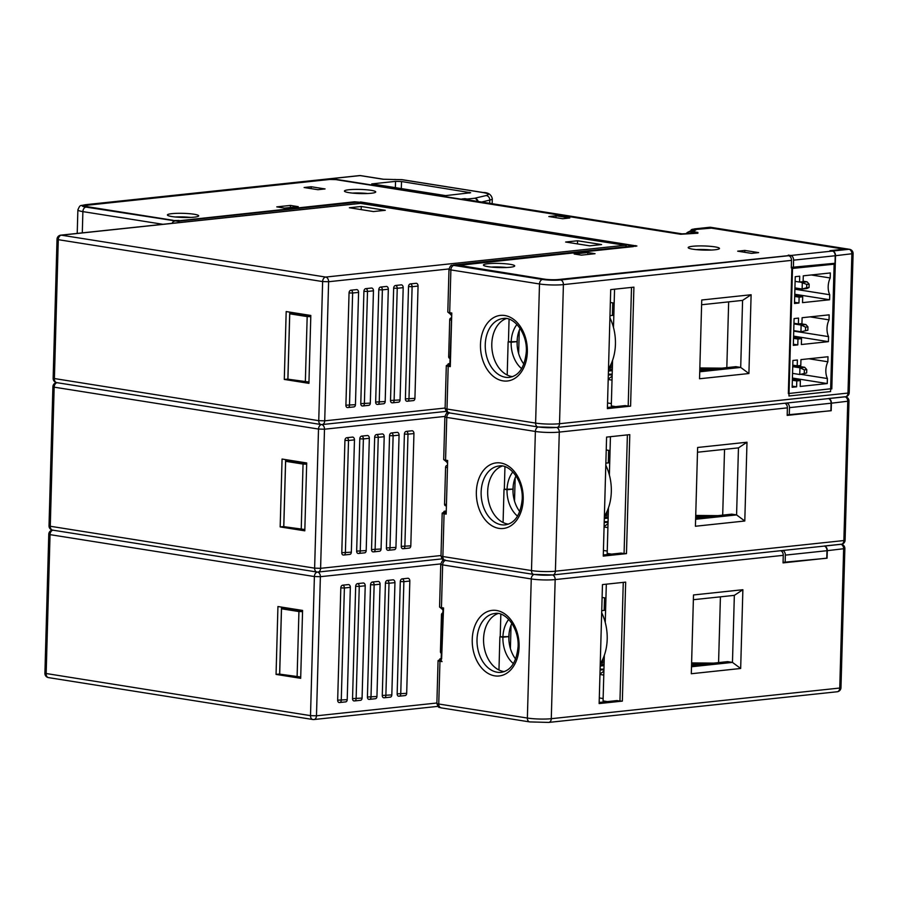 <?xml version="1.0" encoding="UTF-8"?>
<svg xmlns="http://www.w3.org/2000/svg" width="898" height="898" viewBox="0 0 898 898"><rect width="100%" height="100%" fill="white"/><g stroke="black" fill="none" stroke-linecap="round" stroke-linejoin="round"><path stroke-width="1.35" d="M506.371 318.554A29.6 20.923 -96.1 0 0 491.801 343.912A29.6 20.923 -96.1 0 0 512.545 376.655M633.281 246.613L456.611 265.292L543.773 279.345A10.989 1.459 1.6 0 0 559.319 279.761L788.624 255.717A4.232 2.986 -96.1 0 1 791.508 260.375L791.295 267.918L791.856 267.862L791.295 267.772M611.37 403.572L607.542 402.966M615.646 406.614L611.302 405.93L612.571 360.334M699.778 370.504L735.9 366.665L740.704 367.428L742.579 300.392L701.607 304.748M401.518 181.531L470.664 192.722L445.644 195.618L371.75 183.899L395.535 181.374L401.518 181.531L401.316 188.591M468.924 200.018A4.232 2.986 -96.1 0 0 467.274 199.042L474.66 198.256A4.232 2.986 83.9 0 1 477.377 201.354M461.898 198.974A4.232 2.941 -81 0 1 462.436 198.986L683.591 234.109L461.898 198.974L464.872 198.66L464.85 199.367M464.872 198.66L467.274 199.042M710.756 227.317A4.232 4.232 0 0 0 709.645 227.284A4.232 2.986 83.9 0 1 710.206 227.306A4.232 2.941 99 0 1 710.756 227.317L849.53 249.307A4.232 4.232 0 0 1 853.1 253.606L835.522 255.706A4.232 2.986 -96.1 0 0 832.637 251.036L840.057 249.925A9.306 1.235 -178.4 0 0 842.751 249.139A9.306 1.235 -178.4 0 0 839.989 248.185L711.418 227.811L695.995 229.136L691.685 231.774L696.085 232.784L683.58 234.03M633.292 246.288L634.516 245.929L633.258 245.502L360.502 202.274L354.519 202.117L179.061 220.762L354.508 201.792L360.48 202.274M329.757 179.454L87.095 204.924A10.989 1.459 1.6 0 0 83.918 205.855A10.989 1.459 1.6 0 0 87.173 206.978L173.089 220.594L179.061 220.762M329.768 179.14L335.74 179.297L680.594 233.951L696.096 233.098L689.866 231.796L693.638 229.203L710.206 227.306L848.992 249.296L832.637 251.036M631.507 287.405L628.196 406.076L625.188 405.604L607.418 407.49M614.558 289.201L613.491 327.501M610.707 289.616L633.909 287.147L630.587 406.143L607.385 408.612L610.707 289.616M507.202 375.027L508.133 341.779L517.091 341.622A27.49 19.43 83.9 0 1 520.099 328.41M699.744 371.783L740.704 367.428L748.91 373.523L699.542 378.765L701.742 299.999L751.11 294.746L742.579 300.392M791.856 267.862L788.343 393.56L830.661 388.767M835.522 255.706L831.795 388.946M748.91 373.523L751.11 294.746M630.587 406.143L628.196 406.076M728.66 301.874L726.819 367.63M699.845 367.944L721.88 368.158M451.234 315.052A1.695 1.549 -35.7 0 0 450.257 314.064L451.784 312.998L449.853 364.072A1.695 1.358 25.4 0 1 448.843 364.768L449.864 364.027A1.695 1.358 25.4 0 1 449.842 364.083L450.291 366.631L448.192 366.294L446.991 409.039A4.232 2.941 99 0 0 449.269 412.889C447.855 411.509 447.092 414.753 445.116 408.388A6.342 0.842 1.6 0 0 446.991 409.039L535.612 423.081A16.916 2.234 1.6 0 0 559.521 423.721L847.993 393.066L851.876 253.966A4.232 2.986 -96.1 0 0 848.992 249.296A4.232 2.941 99 0 1 849.53 249.307M847.993 393.066A4.232 2.986 83.9 0 1 845.433 396.793A4.232 4.232 0 0 0 849.216 392.707L847.993 393.066M686.173 233.761A4.232 4.12 55.5 0 1 689.866 231.796A4.232 2.941 -81 0 0 687.498 233.615M383.468 179.23L360.626 175.615A4.232 2.941 99 0 0 360.087 175.593L382.918 179.218L394.312 179.521A4.232 2.986 -96.1 0 1 394.873 179.533L382.918 179.218M360.626 175.615A4.232 4.232 0 0 0 359.526 175.581A4.232 2.986 83.9 0 1 360.087 175.593L85.894 204.733A12.684 1.673 -178.4 0 0 85.983 207.112L177.591 221.234L357.505 202.117L357.505 203.633M633.876 245.917L453.389 265.011A4.232 2.986 83.9 0 1 453.95 265.033L633.876 245.917L357.505 202.117M450.403 314.177L447.81 312.021A6.342 0.842 1.6 0 0 449.685 312.672L451.784 312.998L450.291 366.631L448.843 364.768A1.695 1.179 -81 0 0 448.192 366.294A6.342 0.842 -178.4 0 1 446.306 365.643L445.116 408.388M611.044 364.128L610.943 368.057L608.844 368.281M612.762 302.873L612.414 315.4M610.943 368.057L609.147 367.776M612.324 369.381L608.474 369.796M612.021 380.112L608.204 379.506M612.133 376.161L608.215 379.091M608.328 374.937L612.167 374.949M608.44 371.065L612.279 370.661M612.189 374.152L608.35 374.14M699.823 368.741L713.73 368.786L699.778 370.268M519.291 330.284L518.64 353.565M523.893 364.139A27.49 19.43 83.9 0 1 517.091 341.622L511.153 342.261A27.49 19.43 83.9 0 1 516.956 324.459M521.659 368.663A27.49 19.43 83.9 0 1 511.153 342.261L508.448 341.824L509.076 319.194M502.251 466.04A29.6 20.923 -96.1 0 0 487.681 491.397A29.6 20.923 -96.1 0 0 508.425 524.14M784.74 403.247A4.232 2.986 -96.1 0 1 787.389 407.86L787.176 415.404L830.897 410.678M607.25 551.058L603.422 550.452M611.527 554.1L607.183 553.415L608.451 507.819M695.658 517.989L731.78 514.15L736.585 514.913L738.459 447.877L697.488 452.233M627.388 434.89L624.076 553.561L621.068 553.089L603.299 554.975M610.438 436.686L609.372 474.986M606.588 437.101L629.79 434.632L626.467 553.628L603.265 556.098L606.588 437.101M503.082 522.513L504.014 489.264L512.971 489.107A27.49 19.43 83.9 0 1 515.98 475.895M695.624 519.269L736.585 514.913L744.79 521.008L695.422 526.25L697.623 447.473L746.99 442.231L738.459 447.877M845.108 396.837A4.232 2.986 -96.1 0 1 847.757 401.451L843.873 540.551L845.097 540.192L848.98 401.092L831.402 403.191L831.189 410.734M744.79 521.008L746.99 442.231M533.805 574.428L552.842 574.933A4.232 2.986 83.9 0 0 555.402 571.207L559.286 432.095A16.916 2.234 -178.4 0 1 535.376 431.455L531.493 570.567A4.232 2.941 99 0 0 533.805 574.428L445.184 560.386C443.735 558.994 442.972 562.238 440.997 555.873A6.342 0.842 1.6 0 0 442.871 556.524L531.493 570.567A16.916 2.234 1.6 0 0 555.402 571.207L843.873 540.551A4.232 2.986 83.9 0 1 841.314 544.278A4.232 4.232 0 0 0 845.097 540.192M831.402 403.191A4.232 2.986 -96.1 0 0 828.753 398.566M606.925 511.613L606.824 515.542L604.724 515.766M608.642 450.358L608.294 462.885M606.824 515.542L605.028 515.261M608.204 516.866L604.354 517.282M607.901 527.597L604.085 526.991M608.013 523.646L604.096 526.576M604.208 522.423L608.047 522.434M717.76 515.643L695.726 515.43M604.32 518.55L608.159 518.146M608.069 521.637L604.231 521.626M695.703 516.227L709.611 516.271L695.658 517.753M724.54 449.359L722.699 515.115M515.171 477.758L514.52 501.05M519.774 511.613A27.49 19.43 83.9 0 1 512.971 489.107L507.033 489.747A27.49 19.43 83.9 0 1 512.837 471.944M517.54 516.148A27.49 19.43 83.9 0 1 507.033 489.747L504.328 489.309L504.957 466.679M445.24 511.939L445.711 511.568A1.695 1.358 25.4 0 1 444.723 512.253L445.52 511.86M445.15 560.374A4.232 2.941 99 0 1 442.871 556.524L444.072 513.779L446.171 514.116L447.664 460.483L446.171 514.116L444.723 512.253A1.695 1.179 -81 0 0 444.072 513.779A6.342 0.842 -178.4 0 1 442.186 513.128L440.997 555.873M446.418 461.651L447.664 460.483L445.565 460.158L446.755 417.413A6.342 0.842 -178.4 0 1 444.88 416.762L443.691 459.507A6.342 0.842 1.6 0 0 445.565 460.158A1.695 1.179 99 0 0 446.138 461.55L446.418 461.651M446.239 461.651L446.901 462.1A1.695 1.549 -35.7 0 0 446.138 461.55M626.467 553.628L624.076 553.561M85.927 206.753L85.95 205.911A10.147 1.347 1.6 0 1 88.891 205.047L329.779 179.454L335.751 179.611L680.617 234.266L697.892 233.222L697.858 232.436L693.144 231.684L696.545 229.394L711.429 228.126L838.799 248.308A7.611 1.01 1.6 0 1 841.056 249.094A7.611 1.01 1.6 0 1 838.855 249.734L829.932 250.688L832.334 251.07A4.232 2.986 -96.1 0 1 835.219 255.739L835.017 263.271L791.306 267.368M610.348 302.491L614.176 303.097M788.287 255.661L558.713 279.502A10.147 1.347 1.6 0 1 544.368 279.121L459.001 265.359L636.907 245.996L360.491 201.96M788.298 255.111L790.7 255.492A4.232 2.986 83.9 0 1 793.585 260.162L793.383 267.705M173.067 220.594L179.05 220.437M173.078 220.279L88.958 206.955A10.147 1.347 1.6 0 1 85.95 205.911M692.717 246.265A15.648 2.065 1.6 0 0 688.182 247.59A15.648 2.065 1.6 0 0 697.847 249.767A15.648 2.065 1.6 0 0 714.943 249.779A15.648 2.065 1.6 0 0 719.466 248.454A15.648 2.065 1.6 0 0 709.802 246.277A15.648 2.065 1.6 0 0 692.717 246.265M348.974 189.736A15.648 2.065 1.6 0 0 344.45 191.061A15.648 2.065 1.6 0 0 354.115 193.25A15.648 2.065 1.6 0 0 371.211 193.261A15.648 2.065 1.6 0 0 375.734 191.936A15.648 2.065 1.6 0 0 366.07 189.747A15.648 2.065 1.6 0 0 348.974 189.736M171.922 213.645A15.648 2.065 1.6 0 0 167.398 214.97A15.648 2.065 1.6 0 0 177.063 217.148A15.648 2.065 1.6 0 0 194.159 217.17A15.648 2.065 1.6 0 0 198.683 215.846A15.648 2.065 1.6 0 0 189.018 213.657A15.648 2.065 1.6 0 0 171.922 213.645M758.642 252.619L744.824 250.43L737.685 251.182L751.503 253.371L758.642 252.619M595.06 253.696L587.842 252.551L574.17 254.011L581.376 255.144L595.06 253.696M569.815 217.967L555.997 215.778L548.858 216.53L562.676 218.73L569.815 217.967M298.259 206.663L290.447 205.418L276.775 206.877L284.587 208.112L298.259 206.663M304.108 187.514L317.926 189.703L325.065 188.939L311.247 186.75L304.108 187.514M487.94 263.72A15.648 2.065 1.6 0 0 483.416 265.045A15.648 2.065 1.6 0 0 493.081 267.234A15.648 2.065 1.6 0 0 510.176 267.245A15.648 2.065 1.6 0 0 514.7 265.92A15.648 2.065 1.6 0 0 505.035 263.731A15.648 2.065 1.6 0 0 487.94 263.72M744.824 250.43L744.768 252.304M587.842 252.551L587.797 254.471M290.447 205.418L290.391 207.494M555.997 215.778L555.941 217.653M311.247 186.75L311.191 188.636M697.858 232.436L697.836 233.233M828.45 398.6A4.232 2.986 -96.1 0 1 831.099 403.213L830.897 410.756L787.187 414.854M606.229 449.977L610.056 450.583M786.816 403.022A4.232 2.986 83.9 0 1 789.465 407.647L789.263 415.179M824.33 546.085A4.232 2.986 -96.1 0 1 826.979 550.699L826.777 558.242L783.067 562.339M602.109 597.462L605.937 598.068M500.837 614.165L500.208 636.794L508.852 636.592A27.49 19.43 83.9 0 1 511.86 623.38M498.962 669.998L499.894 636.749L502.914 637.221A27.49 19.43 83.9 0 1 508.717 619.418M782.697 550.508A4.232 2.986 83.9 0 1 785.346 555.121L785.144 562.664M498.132 613.525A29.6 20.923 -96.1 0 0 483.562 638.882A29.6 20.923 -96.1 0 0 504.306 671.625M780.62 550.732A4.232 2.986 -96.1 0 1 783.269 555.346L783.056 562.889L826.777 558.163M607.407 701.585L603.063 700.9L604.332 655.304M603.13 698.543L599.303 697.937M691.539 665.474L727.661 661.635L732.465 662.398L734.34 595.363L693.368 599.707M691.505 666.754L732.465 662.398L740.67 668.482L691.303 673.736L693.503 594.959L742.87 589.717L734.34 595.363M840.988 544.323A4.232 2.986 -96.1 0 1 843.637 548.936L839.753 688.036L840.977 687.677L844.861 548.577L827.283 550.676L827.069 558.208M740.67 668.482L742.87 589.717M625.67 582.117L622.348 701.114L599.146 703.572L602.468 584.587L625.67 582.117M529.685 721.913L548.723 722.419A4.232 2.986 83.9 0 0 551.282 718.692L555.166 579.58A16.916 2.234 -178.4 0 1 531.257 578.941L527.373 718.052A4.232 2.941 99 0 0 529.685 721.913L441.064 707.86C439.616 706.468 438.853 709.723 436.877 703.359A6.342 0.842 1.6 0 0 438.752 704.01L527.373 718.052A16.916 2.234 1.6 0 0 551.282 718.692L839.753 688.036A4.232 2.986 83.9 0 1 837.194 691.763A4.232 4.232 0 0 0 840.977 687.677M827.283 550.676A4.232 2.986 -96.1 0 0 824.633 546.051M623.268 582.375L619.957 701.046L616.948 700.575L599.179 702.461M606.318 584.171L605.252 622.46M622.348 701.114L619.957 701.046M513.42 663.633A27.49 19.43 83.9 0 1 502.914 637.221L508.852 636.592A27.49 19.43 83.9 0 0 515.654 659.098M442.299 609.136L443.545 607.968L443.028 610.674L442.77 609.574A1.695 1.549 -35.7 0 0 442.018 609.035L442.299 609.136M442.995 610.023A1.695 1.549 -35.7 0 0 442.793 609.596L442.119 609.136M442.164 609.147L439.571 606.981A6.342 0.842 1.6 0 0 441.446 607.632L443.545 607.968L441.614 659.031A1.695 1.358 25.4 0 1 440.604 659.738L441.401 659.345M441.03 707.86A4.232 2.941 99 0 1 438.752 704.01L439.953 661.265L442.052 661.601L440.604 659.738A1.695 1.179 -81 0 0 439.953 661.265A6.342 0.842 -178.4 0 1 438.067 660.614L436.877 703.359M603.782 675.083L599.965 674.477M603.894 671.132L599.976 674.061M600.089 669.908L603.927 669.919M604.085 664.352L600.234 664.756M713.641 663.128L691.606 662.915M600.201 666.035L604.04 665.631M603.95 669.122L600.111 669.111M691.583 663.712L705.491 663.757L691.539 665.238M720.42 596.833L718.58 662.601M602.805 659.098L602.704 663.027L600.605 663.252M604.522 597.844L604.174 610.371M602.704 663.027L600.908 662.746M511.052 625.244L510.401 648.536M491.386 267.076A13.953 1.841 -178.4 0 1 506.629 267.503M696.163 249.622A13.953 1.841 -178.4 0 1 711.396 250.037M352.42 193.092A13.953 1.841 -178.4 0 1 367.664 193.519M175.368 217.002A13.953 1.841 -178.4 0 1 190.612 217.428M360.547 203.386L61.367 235.175A4.232 2.986 -96.1 0 0 60.806 235.153L359.975 203.363A4.232 2.986 83.9 0 1 360.547 203.386L624.896 245.277A4.232 2.986 83.9 0 1 626.815 246.591M60.806 235.153A4.232 4.232 0 0 0 57.023 239.238L58.28 239.676A4.232 2.941 99 0 1 61.367 235.175L325.716 277.067A4.232 2.941 99 0 0 322.629 281.568L318.745 420.679A4.232 2.941 -81 0 0 321.057 424.529A4.232 2.941 -81 0 0 321.596 424.552A4.232 2.986 -96.1 0 0 322.169 424.563A4.232 2.986 -96.1 0 0 324.717 420.836L445.127 408.04M577.549 240.765L565.65 242.022L589.683 245.839L601.581 244.57L577.549 240.765L577.459 243.897M361.254 206.484L349.367 207.752L373.4 211.558L385.287 210.3L361.254 206.484L361.176 209.627M624.896 245.277L325.716 277.067A4.232 2.986 83.9 0 1 328.612 281.725L324.717 420.836L318.745 420.679L53.139 378.35A4.232 4.232 0 0 0 56.709 382.638A4.232 2.941 -81 0 1 54.396 378.776L58.28 239.676L322.629 281.568L328.612 281.725L449.022 268.94M449.595 358.246L449.819 358.246A1.695 1.179 -81 0 1 448.674 356.697L449.707 319.823A1.695 1.179 -81 0 1 450.942 318.027M398.521 402.181L392.572 402.809A2.537 1.796 -96.1 0 1 392.235 402.798A2.537 1.762 -81 0 1 391.91 402.787A2.537 1.762 -81 0 1 390.518 400.474L393.661 288.191A2.537 1.762 -81 0 1 395.513 285.485L401.462 284.846A2.537 1.796 83.9 0 1 403.191 287.652L400.059 399.936A2.537 1.796 83.9 0 1 398.521 402.181A2.537 1.796 83.9 0 1 398.184 402.169M383.648 403.752L377.699 404.392A2.537 1.796 -96.1 0 1 377.362 404.381A2.537 1.762 -81 0 1 377.037 404.369A2.537 1.762 -81 0 1 375.656 402.057L378.788 289.762A2.537 1.762 -81 0 1 380.64 287.057L386.589 286.428A2.537 1.796 83.9 0 1 388.318 289.235L385.186 401.518A2.537 1.796 83.9 0 1 383.648 403.752A2.537 1.796 83.9 0 1 383.311 403.752M368.786 405.335L362.837 405.963A2.537 1.796 -96.1 0 1 362.5 405.963A2.537 1.762 -81 0 1 362.175 405.952A2.537 1.762 -81 0 1 360.783 403.64L363.915 291.345A2.537 1.762 -81 0 1 365.778 288.64L371.716 288.011A2.537 1.796 83.9 0 1 373.456 290.806L370.313 403.101A2.537 1.796 83.9 0 1 368.786 405.335A2.537 1.796 83.9 0 1 368.449 405.324M353.913 406.917L347.964 407.546A2.537 1.796 -96.1 0 1 347.627 407.535A2.537 1.762 -81 0 1 347.301 407.535A2.537 1.762 -81 0 1 345.91 405.211L349.053 292.928A2.537 1.762 -81 0 1 350.905 290.222L356.854 289.594A2.537 1.796 83.9 0 1 358.583 292.389L355.451 404.684A2.537 1.796 83.9 0 1 353.913 406.917A2.537 1.796 83.9 0 1 353.576 406.906M413.394 400.598L407.445 401.226A2.537 1.796 -96.1 0 1 407.108 401.215A2.537 1.762 -81 0 1 406.783 401.215A2.537 1.762 -81 0 1 405.391 398.892L408.523 286.608A2.537 1.762 -81 0 1 410.386 283.903L416.335 283.274A2.537 1.796 83.9 0 1 418.064 286.069L414.921 398.364A2.537 1.796 83.9 0 1 413.394 400.598A2.537 1.796 83.9 0 1 413.058 400.587M410.386 283.903A2.537 1.796 83.9 0 1 412.115 286.698L418.064 286.069M406.783 401.215A2.537 2.537 0 0 0 407.445 401.226A2.537 1.796 -96.1 0 0 408.983 398.993L412.115 286.698L408.523 286.608M405.391 398.892L414.921 398.364M395.513 285.485A2.537 1.796 83.9 0 1 397.242 288.28L403.191 287.652M391.91 402.787A2.537 2.537 0 0 0 392.572 402.809A2.537 1.796 -96.1 0 0 394.11 400.575L397.242 288.28L393.661 288.191M390.518 400.474L400.059 399.936M380.64 287.057A2.537 1.796 83.9 0 1 382.38 289.863L388.318 289.235M377.037 404.369A2.537 2.537 0 0 0 377.699 404.392A2.537 1.796 -96.1 0 0 379.237 402.147L382.38 289.863L378.788 289.762M375.656 402.057L385.186 401.518M365.778 288.64A2.537 1.796 83.9 0 1 367.507 291.446L373.456 290.806M362.175 405.952A2.537 2.537 0 0 0 362.837 405.963A2.537 1.796 -96.1 0 0 364.375 403.73L367.507 291.446L363.915 291.345M360.783 403.64L370.313 403.101M350.905 290.222A2.537 1.796 83.9 0 1 352.633 293.017L358.583 292.389M347.301 407.535A2.537 2.537 0 0 0 347.964 407.546A2.537 1.796 -96.1 0 0 349.502 405.312L352.633 293.017L349.053 292.928M345.91 405.211L355.451 404.684M57.248 382.66A4.232 2.941 -81 0 1 56.709 382.638L56.686 382.638A4.232 4.232 0 0 0 52.903 386.724L54.161 387.161L50.277 526.262L49.02 525.835A4.232 4.232 0 0 0 52.589 530.123A4.232 2.941 -81 0 1 50.277 526.262L314.626 568.153A4.232 2.941 -81 0 0 316.938 572.015A4.232 4.232 0 0 0 318.049 572.048A4.232 2.986 -96.1 0 0 320.597 568.322L441.008 555.525M308.923 383.345L310.82 315.467L286.181 311.561L284.296 379.439L308.923 383.345M284.296 379.439L287.91 379.057M308.957 382.032L287.921 379.181L287.888 378.384L289.717 313.02L310.809 315.815M305.342 381.942L307.172 316.579L310.787 316.668M307.172 316.579L289.74 313.817L289.717 313.02M287.921 379.181L289.74 313.817M53.128 530.134A4.232 2.941 -81 0 1 52.589 530.123L316.938 572.015A4.232 2.941 -81 0 0 317.477 572.037A4.232 2.986 -96.1 0 0 318.049 572.048L442.108 558.87M321.787 424.586A4.232 2.986 83.9 0 1 324.492 429.21L320.597 568.322L314.626 568.153L318.509 429.053L324.492 429.21L444.903 416.425M445.902 505.765L445.7 505.731A1.695 1.179 -81 0 1 444.555 504.182L445.588 467.308A1.695 1.179 -81 0 1 446.822 465.512M394.402 549.666L388.452 550.294A2.537 1.796 -96.1 0 1 388.116 550.283A2.537 1.762 -81 0 1 387.79 550.272A2.537 1.762 -81 0 1 386.398 547.96L389.541 435.665A2.537 1.762 -81 0 1 391.393 432.971L397.343 432.331A2.537 1.796 83.9 0 1 399.071 435.137L395.939 547.421A2.537 1.796 83.9 0 1 394.402 549.666A2.537 1.796 83.9 0 1 394.065 549.655M379.528 551.237L373.579 551.877A2.537 1.796 -96.1 0 1 373.242 551.866A2.537 1.762 -81 0 1 372.917 551.855A2.537 1.762 -81 0 1 371.536 549.542L374.668 437.247A2.537 1.762 -81 0 1 376.52 434.542L382.469 433.914A2.537 1.796 83.9 0 1 384.198 436.72L381.066 549.004A2.537 1.796 83.9 0 1 379.528 551.237A2.537 1.796 83.9 0 1 379.192 551.237M364.667 552.82L358.717 553.449A2.537 1.796 -96.1 0 1 358.381 553.449A2.537 1.762 -81 0 1 358.055 553.437A2.537 1.762 -81 0 1 356.663 551.125L359.795 438.83A2.537 1.762 -81 0 1 361.658 436.125L367.596 435.496A2.537 1.796 83.9 0 1 369.336 438.291L366.193 550.586A2.537 1.796 83.9 0 1 364.667 552.82A2.537 1.796 83.9 0 1 364.33 552.809M349.793 554.403L343.844 555.031A2.537 1.796 -96.1 0 1 343.507 555.02A2.537 1.762 -81 0 1 343.182 555.02A2.537 1.762 -81 0 1 341.79 552.697L344.933 440.413A2.537 1.762 -81 0 1 346.785 437.708L352.734 437.079A2.537 1.796 83.9 0 1 354.463 439.874L351.331 552.169A2.537 1.796 83.9 0 1 349.793 554.403A2.537 1.796 83.9 0 1 349.457 554.392M409.275 548.083L403.325 548.712A2.537 1.796 -96.1 0 1 402.989 548.7A2.537 1.762 -81 0 1 402.663 548.7A2.537 1.762 -81 0 1 401.271 546.377L404.403 434.093A2.537 1.762 -81 0 1 406.266 431.388L412.216 430.759A2.537 1.796 83.9 0 1 413.944 433.554L410.801 545.849A2.537 1.796 83.9 0 1 409.275 548.083A2.537 1.796 83.9 0 1 408.938 548.072M406.266 431.388A2.537 1.796 83.9 0 1 407.995 434.183L413.944 433.554M402.663 548.7A2.537 2.537 0 0 0 403.325 548.712A2.537 1.796 -96.1 0 0 404.863 546.478L407.995 434.183L404.403 434.093M401.271 546.377L410.801 545.849M391.393 432.971A2.537 1.796 83.9 0 1 393.122 435.766L399.071 435.137M387.79 550.272A2.537 2.537 0 0 0 388.452 550.294A2.537 1.796 -96.1 0 0 389.99 548.061L393.122 435.766L389.541 435.665M386.398 547.96L395.939 547.421M376.52 434.542A2.537 1.796 83.9 0 1 378.26 437.348L384.198 436.72M372.917 551.855A2.537 2.537 0 0 0 373.579 551.877A2.537 1.796 -96.1 0 0 375.117 549.632L378.26 437.348L374.668 437.247M371.536 549.542L381.066 549.004M361.658 436.125A2.537 1.796 83.9 0 1 363.387 438.931L369.336 438.291M358.055 553.437A2.537 2.537 0 0 0 358.717 553.449A2.537 1.796 -96.1 0 0 360.255 551.215L363.387 438.931L359.795 438.83M356.663 551.125L366.193 550.586M346.785 437.708A2.537 1.796 83.9 0 1 348.514 440.503L354.463 439.874M343.182 555.02A2.537 2.537 0 0 0 343.844 555.031A2.537 1.796 -96.1 0 0 345.382 552.798L348.514 440.503L344.933 440.413M341.79 552.697L351.331 552.169M57.023 382.694A4.232 2.941 99 0 0 54.161 387.161L318.509 429.053A4.232 2.941 99 0 1 321.417 424.574M304.804 530.83L306.701 462.953L282.062 459.046L280.176 526.924L304.804 530.83M280.176 526.924L283.79 526.542M304.837 529.517L283.802 526.666L283.768 525.869L285.598 460.506L306.689 463.301M301.223 529.427L303.053 464.064L306.667 464.154M303.053 464.064L285.62 461.303L285.598 460.506M283.802 526.666L285.62 461.303M317.297 572.06A4.232 2.941 99 0 0 314.39 576.538L310.506 715.639A4.232 2.941 -81 0 0 312.818 719.5A4.232 2.941 -81 0 0 313.357 719.523A4.232 2.986 -96.1 0 0 313.93 719.534A4.232 2.986 -96.1 0 0 316.478 715.807L436.888 703.011M317.668 572.071A4.232 2.986 83.9 0 1 320.373 576.696L316.478 715.807L310.506 715.639L44.9 673.32A4.232 4.232 0 0 0 48.47 677.608A4.232 2.941 -81 0 1 46.157 673.747L50.041 534.647L314.39 576.538L320.373 576.696L440.783 563.899M441.782 653.25L441.58 653.216A1.695 1.179 -81 0 1 440.435 651.667L441.468 614.793A1.695 1.179 -81 0 1 442.703 612.997M390.282 697.151L384.333 697.78A2.537 1.796 -96.1 0 1 383.996 697.768A2.537 1.762 -81 0 1 383.671 697.757A2.537 1.762 -81 0 1 382.279 695.445L385.422 583.15A2.537 1.762 -81 0 1 387.274 580.456L393.223 579.816A2.537 1.796 83.9 0 1 394.952 582.622L391.82 694.906A2.537 1.796 83.9 0 1 390.282 697.151A2.537 1.796 83.9 0 1 389.945 697.14M375.409 698.723L369.46 699.362A2.537 1.796 -96.1 0 1 369.123 699.351A2.537 1.762 -81 0 1 368.797 699.34A2.537 1.762 -81 0 1 367.417 697.028L370.548 584.733A2.537 1.762 -81 0 1 372.401 582.027L378.35 581.399A2.537 1.796 83.9 0 1 380.079 584.194L376.947 696.489A2.537 1.796 83.9 0 1 375.409 698.723A2.537 1.796 83.9 0 1 375.072 698.711M360.547 700.305L354.598 700.934A2.537 1.796 -96.1 0 1 354.261 700.923A2.537 1.762 -81 0 1 353.935 700.923A2.537 1.762 -81 0 1 352.544 698.599L355.675 586.315A2.537 1.762 -81 0 1 357.539 583.61L363.477 582.982A2.537 1.796 83.9 0 1 365.217 585.777L362.074 698.072A2.537 1.796 83.9 0 1 360.547 700.305A2.537 1.796 83.9 0 1 360.21 700.294M345.674 701.888L339.725 702.517A2.537 1.796 -96.1 0 1 339.388 702.505A2.537 1.762 -81 0 1 339.062 702.505A2.537 1.762 -81 0 1 337.67 700.182L340.813 587.898A2.537 1.762 -81 0 1 342.666 585.193L348.615 584.564A2.537 1.796 83.9 0 1 350.343 587.359L347.212 699.643A2.537 1.796 83.9 0 1 345.674 701.888A2.537 1.796 83.9 0 1 345.337 701.877M405.155 695.568L399.206 696.197A2.537 1.796 -96.1 0 1 398.869 696.186A2.537 1.762 -81 0 1 398.544 696.186A2.537 1.762 -81 0 1 397.152 693.862L400.284 581.578A2.537 1.762 -81 0 1 402.147 578.873L408.096 578.245A2.537 1.796 83.9 0 1 409.825 581.04L406.682 693.323A2.537 1.796 83.9 0 1 405.155 695.568A2.537 1.796 83.9 0 1 404.818 695.557M402.147 578.873A2.537 1.796 83.9 0 1 403.876 581.668L409.825 581.04M398.544 696.186A2.537 2.537 0 0 0 399.206 696.197A2.537 1.796 -96.1 0 0 400.744 693.963L403.876 581.668L400.284 581.578M397.152 693.862L406.682 693.323M387.274 580.456A2.537 1.796 83.9 0 1 389.002 583.251L394.952 582.622M383.671 697.757A2.537 2.537 0 0 0 384.333 697.78A2.537 1.796 -96.1 0 0 385.871 695.535L389.002 583.251L385.422 583.15M382.279 695.445L391.82 694.906M372.401 582.027A2.537 1.796 83.9 0 1 374.14 584.834L380.079 584.194M368.797 699.34A2.537 2.537 0 0 0 369.46 699.362A2.537 1.796 -96.1 0 0 370.997 697.117L374.14 584.834L370.548 584.733M367.417 697.028L376.947 696.489M357.539 583.61A2.537 1.796 83.9 0 1 359.267 586.405L365.217 585.777M353.935 700.923A2.537 2.537 0 0 0 354.598 700.934A2.537 1.796 -96.1 0 0 356.124 698.7L359.267 586.405L355.675 586.315M352.544 698.599L362.074 698.072M342.666 585.193A2.537 1.796 83.9 0 1 344.394 587.988L350.343 587.359M339.062 702.505A2.537 2.537 0 0 0 339.725 702.517A2.537 1.796 -96.1 0 0 341.262 700.283L344.394 587.988L340.813 587.898M337.67 700.182L347.212 699.643M49.008 677.62A4.232 2.941 -81 0 1 48.47 677.608L312.818 719.5A4.232 4.232 0 0 0 313.93 719.534L437.988 706.356M52.567 530.123L52.567 530.123A4.232 4.232 0 0 0 48.784 534.209L50.041 534.647A4.232 2.941 99 0 1 52.903 530.179M300.684 678.316L302.581 610.438L277.942 606.532L276.056 674.409L300.684 678.316M276.056 674.409L279.671 674.028M300.718 677.002L279.682 674.14L279.648 673.354L281.478 607.991L302.57 610.786M297.103 676.901L298.933 611.549L302.547 611.639M298.933 611.549L281.501 608.788L281.478 607.991M279.682 674.14L281.501 608.788M609.922 317.78A42.285 29.892 -96.1 0 1 615.433 344.293A42.285 29.892 83.9 0 1 608.496 368.842M605.802 465.254A42.285 29.892 -96.1 0 1 611.314 491.778A42.285 29.892 83.9 0 1 604.376 516.328M601.682 612.739A42.285 29.892 -96.1 0 1 607.194 639.264A42.285 29.892 83.9 0 1 600.257 663.813M791.845 268.502L834.141 264.18L831.054 263.698M834.141 264.18L830.583 391.562L788.949 395.984L792.507 268.603M829.73 294.735L829.595 299.764L802.531 302.637L802.7 296.767L799.13 297.148L798.962 303.008L794.494 303.49L795.246 276.674L799.714 276.202L799.557 282.062L803.115 281.68L803.283 275.821L830.336 272.947L830.201 277.976A15.367 10.675 -81 0 0 829.73 294.735L794.898 289.212M828.562 336.627L828.416 341.655L801.364 344.529L801.532 338.669L797.963 339.051L797.794 344.911L793.327 345.382L794.079 318.577L798.547 318.094L798.378 323.965L801.948 323.583L802.116 317.712L829.168 314.839L829.034 319.868A15.367 10.675 -81 0 0 828.562 336.627L793.731 331.115M827.395 378.529L827.249 383.558L800.197 386.432L800.354 380.561L796.784 380.943L796.627 386.814L792.159 387.285L792.912 360.468L797.379 359.997L797.211 365.856L800.78 365.486L800.949 359.615L828.001 356.742L827.855 361.771A15.367 10.675 -81 0 0 827.395 378.529L801.106 374.365M794.752 294.241L829.595 299.764M811.264 274.968L830.201 277.976M794.719 295.509L802.7 296.767M794.696 296.441L799.13 297.148M798.962 303.008L794.528 302.312M795.123 281.366L799.557 282.062M809.053 287.495L806.673 287.753L806.763 284.397L809.143 284.15L809.053 287.495L806.898 288.527L802.139 289.033L794.932 287.888M809.143 284.15L807.077 281.826L802.318 282.331L802.139 289.033L806.673 287.753M800.208 281.994L806.763 284.397M807.077 281.826L803.138 281.197M793.585 336.133L828.416 341.655M810.097 316.871L829.034 319.868M793.551 337.401L801.532 338.669M793.529 338.344L797.963 339.051M797.794 344.911L793.361 344.215M793.944 323.258L798.378 323.965M807.863 330.24L800.937 331.766L801.128 325.065L805.573 327.141L807.953 326.883L807.863 330.24L800.937 331.766L793.742 330.632M805.484 330.486L805.573 327.141M800.623 323.729L805.888 324.56L801.128 325.065L793.933 323.92M805.888 324.56L807.953 326.883M792.418 378.036L827.249 383.558M808.918 358.773L827.855 361.771M792.384 379.304L800.354 380.561M792.35 380.247L796.784 380.943M796.627 386.814L792.193 386.106M792.777 365.16L797.211 365.856M806.662 372.973L799.748 374.511L799.938 367.798L804.698 367.293L806.763 369.617L806.662 372.973L799.748 374.511L792.552 373.366M792.732 366.665L799.938 367.798L804.384 369.875L806.763 369.617M804.282 373.231L804.384 369.875M804.698 367.293L792.766 365.407M450.257 314.064A1.695 1.179 99 0 1 449.685 312.672L450.875 269.928A6.342 0.842 -178.4 0 1 449 269.277L447.81 312.021M449.303 412.9L537.924 426.943A4.232 2.941 99 0 1 535.612 423.081L539.496 283.97L450.875 269.928A4.232 2.941 -81 0 1 453.973 265.426L453.95 265.033M527.339 351.904A32.979 23.314 83.9 0 1 502.992 380.875A32.979 23.314 83.9 0 1 480.475 344.484A32.979 23.314 83.9 0 1 504.822 315.512A32.979 23.314 83.9 0 1 527.339 351.904M509.413 377.373A29.6 20.923 83.9 0 1 485.257 344.608A29.6 20.923 83.9 0 1 503.161 318.509C513.824 316.276 527.362 332.978 526.34 351.556C524.758 367.159 519.123 375.757 509.413 377.373M683.591 234.109L696.085 232.784M478.163 201.478A4.232 3.749 76.7 0 0 474.66 198.256L486.121 195.551A19.453 2.571 1.6 0 0 482.428 192.464L401.44 179.634L394.873 179.533M788.624 255.717L560.52 279.952A12.684 1.673 -178.4 0 1 542.583 279.469L453.973 265.426M537.924 426.943L556.962 427.448A4.232 2.986 83.9 0 0 559.521 423.721L563.405 284.61A16.916 2.234 -178.4 0 1 539.496 283.97A4.232 2.941 -81 0 1 542.583 279.469M791.508 260.375L563.405 284.61A4.232 2.986 -96.1 0 0 560.52 279.952M686.151 233.761A4.232 4.232 0 0 1 687.352 232.503L694.221 228.923A4.232 2.986 83.9 0 1 694.783 228.945M691.101 229.922A4.232 4.12 55.5 0 1 693.638 229.203M395.535 181.374L395.367 187.648M469.407 192.295L469.385 193.092M481.609 202.028L489.78 200.097A23.685 3.132 1.6 0 0 492.306 198.772C491.329 194.54 488.22 192.441 482.978 192.486A4.232 2.941 -81 0 0 482.428 192.464M486.121 195.551A4.232 3.749 76.7 0 1 489.78 200.097L489.691 203.307M401.44 179.634A4.232 2.941 -81 0 1 401.99 179.645L482.978 192.486M395.468 179.477A4.232 2.986 -96.1 0 0 394.907 179.454A4.232 2.986 -96.1 0 0 394.604 179.51M82.302 232.874L82.885 211.614A16.916 2.234 -178.4 0 1 77.879 209.874L77.217 233.413M162.953 224.298L82.885 211.614A4.232 2.941 -81 0 1 85.983 207.112M77.879 209.874C80.494 204.014 79.821 206.214 85.332 204.722A4.232 2.986 83.9 0 1 85.894 204.733M172.046 223.333A4.232 2.941 -81 0 1 174.605 221.155M448.91 363.69A1.695 1.201 83.9 0 1 449.393 363.623L449.864 363.578M449.393 363.623A4.647 0.617 -178.4 0 0 449.135 364.442L449.505 364.408M179.51 222.547A4.232 2.986 -96.1 0 0 177.591 221.234M695.995 229.136L695.972 229.776M695.299 229.293L695.277 230.247M457.812 265.718L457.834 264.932M538.239 426.988A4.232 2.941 -81 0 0 535.376 431.455L446.755 417.413A4.232 2.941 -81 0 1 449.617 412.945M523.22 499.389A32.979 23.314 83.9 0 1 498.873 528.361A32.979 23.314 83.9 0 1 476.355 491.969A32.979 23.314 83.9 0 1 500.702 462.998A32.979 23.314 83.9 0 1 523.22 499.389M505.293 524.859A29.6 20.923 83.9 0 1 481.137 492.093A29.6 20.923 83.9 0 1 499.041 465.995C509.705 463.761 523.242 480.464 522.221 499.041C520.638 514.633 515.003 523.242 505.293 524.859M844.872 396.781L828.517 398.521M556.401 427.437A12.684 1.673 -178.4 0 1 538.463 426.954M787.389 407.86L559.286 432.095A4.232 2.986 -96.1 0 0 556.637 427.482M444.791 511.175A1.695 1.201 83.9 0 1 445.273 511.108L445.745 511.063M445.273 511.108A4.647 0.617 -178.4 0 0 445.015 511.927L445.386 511.894M832.334 251.07L790.7 255.492M635.649 245.569L635.627 246.366M835.219 255.739L793.585 260.162M831.099 403.213L789.465 407.647M826.979 550.699L785.346 555.121M534.119 574.473A4.232 2.941 -81 0 0 531.257 578.941L442.635 564.898A4.232 2.941 -81 0 1 445.498 560.431M442.018 609.035A1.695 1.179 99 0 1 441.446 607.632L442.635 564.898A6.342 0.842 -178.4 0 1 440.761 564.247C443.062 558.006 443.713 561.284 445.15 559.982M519.1 646.874A32.979 23.314 83.9 0 1 494.753 675.846A32.979 23.314 83.9 0 1 472.236 639.455A32.979 23.314 83.9 0 1 496.583 610.483A32.979 23.314 83.9 0 1 519.1 646.874M501.174 672.344A29.6 20.923 83.9 0 1 477.018 639.578A29.6 20.923 83.9 0 1 494.921 613.48C505.585 611.246 519.123 627.949 518.101 646.526C516.518 662.118 510.883 670.727 501.174 672.344M783.269 555.346L555.166 579.58A4.232 2.986 -96.1 0 0 552.517 574.967M552.281 574.922A12.684 1.673 -178.4 0 1 534.344 574.439M840.753 544.267L824.398 546.006M440.671 658.661A1.695 1.201 83.9 0 1 441.154 658.593A4.647 0.617 -178.4 0 0 440.896 659.413L441.266 659.379M450.055 356.921L448.674 356.697M449.707 319.823L451.088 320.047M445.936 504.407L444.555 504.182M445.588 467.308L446.968 467.532M441.816 651.892L440.435 651.667M441.468 614.793L442.849 615.018M517.147 344.922L517.327 338.378M853.1 253.606L849.216 392.707M694.221 228.923L709.645 227.284M401.99 179.645L394.312 179.521M85.332 204.722L359.526 175.581M446.306 365.643L449.876 363.544M450.358 314.165L451.223 315.22M453.389 265.011C451.952 266.313 451.301 263.035 449 269.277M556.962 427.448L845.433 396.793A4.232 4.232 0 0 1 848.98 401.092M492.306 198.772L492.171 203.7M552.842 574.933L841.314 544.278A4.232 4.232 0 0 1 844.861 548.577M513.027 492.407L513.207 485.863M442.186 513.128L445.756 511.029M446.284 461.662L443.691 459.507M449.269 412.496C447.833 413.798 447.182 410.521 444.88 416.762M447.103 462.706L446.89 462.088M841.056 249.094L841.033 249.801M508.908 639.892L509.087 633.348M548.723 722.419L837.194 691.763M439.571 606.981L440.761 564.247M442.983 610.191L441.131 659.424M441.636 658.515L438.067 660.614M56.709 382.638L321.057 424.529A4.232 4.232 0 0 0 322.169 424.563L446.227 411.385M57.023 239.238L53.139 378.35M52.903 386.724L49.02 525.835M48.784 534.209L44.9 673.32M609.978 315.658L613.828 315.254M605.858 463.144L609.708 462.739M601.739 610.629L605.589 610.225"/></g></svg>
